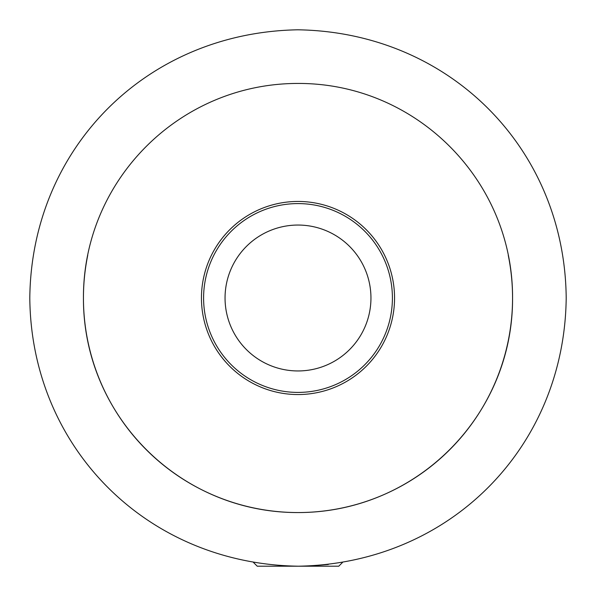<?xml version="1.0" encoding="UTF-8"?>
<svg xmlns="http://www.w3.org/2000/svg" width="596" height="596" viewBox="0 0 596 596"><rect width="100%" height="100%" fill="white"/><g stroke="black" fill="none" stroke-linecap="round" stroke-linejoin="round"><path stroke-width="0.89" d="M29.8 298C31.364 148.769 145.901 32.482 297.881 29.8C449.697 32.236 564.844 148.836 566.2 298C564.554 446.762 450.591 563.421 298.522 566.2C146.504 564.039 31.089 447.134 29.8 298M201.448 298A96.552 96.552 0 0 0 298 394.552A96.552 96.552 0 0 0 394.552 298A96.552 96.552 0 0 0 298 201.448A96.552 96.552 0 0 0 201.448 298M87.761 255.148A214.56 214.56 0 0 0 83.44 298C83.015 415.829 179.895 512.769 297.829 512.56C416.395 512.836 513.141 415.405 512.56 298C513.074 180.394 416.164 83.276 298.373 83.44C179.664 83.164 82.978 180.275 83.44 298A214.56 214.56 0 0 0 298 512.56A214.56 214.56 0 0 0 508.261 255.274M310.255 565.917L328.329 564.479M392.406 298A94.406 94.406 0 0 1 298 392.406A94.406 94.406 0 0 1 203.594 298A94.406 94.406 0 0 1 298 203.594A94.406 94.406 0 0 1 392.406 298M225.05 298A72.95 72.95 0 0 0 298 370.95A72.95 72.95 0 0 0 370.95 298A72.95 72.95 0 0 0 298 225.05A72.95 72.95 0 0 0 225.05 298M342.484 562.482L338.766 566.2L257.234 566.2L253.524 562.49"/></g></svg>
